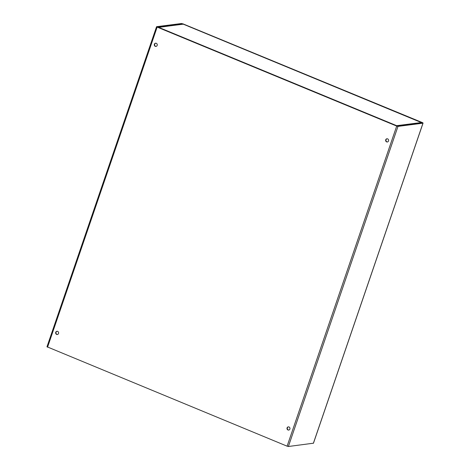 <?xml version="1.0" encoding="UTF-8"?>
<svg xmlns="http://www.w3.org/2000/svg" width="470" height="470" viewBox="0 0 470 470"><rect width="100%" height="100%" fill="white"/><g stroke="black" fill="none" stroke-linecap="round" stroke-linejoin="round"><path stroke-width="0.7" d="M287.082 427.9A1.61 1.492 82.7 0 1 289.966 428.288A1.61 1.492 82.7 0 1 288.692 430.073A1.61 1.492 82.7 0 1 287.082 427.9M288.439 426.872A1.61 1.492 -97.3 0 0 288.844 430.05M385.717 139.807A1.61 1.492 82.7 0 1 388.608 140.195A1.61 1.492 82.7 0 1 387.327 141.981A1.61 1.492 82.7 0 1 385.717 139.807M387.074 138.779A1.61 1.492 -97.3 0 0 387.48 141.952M58.544 333.477A1.61 1.492 82.7 0 1 55.654 333.083A1.61 1.492 82.7 0 1 56.935 331.297A1.61 1.492 82.7 0 1 58.544 333.477M57.093 331.285A1.61 1.492 -97.3 0 0 57.493 334.464M157.18 45.384A1.61 1.492 82.7 0 1 154.289 44.991A1.61 1.492 82.7 0 1 155.57 43.205A1.61 1.492 82.7 0 1 157.18 45.384M155.729 43.193A1.61 1.492 -97.3 0 0 156.134 46.371M182.577 23.864L187.929 26.073L181.614 23.5L156.633 26.684L157.15 27.101L396.704 126.078L397.978 126.395L423.035 123.175L417.096 120.584L422.219 122.905L397.021 126.036L157.462 27.06L182.354 23.806L182.478 24.152M313.402 443.204L288.386 446.5L287.105 446.177L47.041 346.789M188.311 26.25L416.367 120.467A1.028 0.341 112.4 0 0 416.326 120.473L188.247 26.238A1.028 0.341 -67.6 0 1 188.311 26.25A1.028 0.341 -67.6 0 1 188.364 26.291M416.326 120.473L421.39 122.529A1.028 0.952 82.7 0 1 421.872 122.952M158.402 27.448L182.859 24.105A1.028 0.952 82.7 0 1 183.318 24.17L188.311 26.232M397.127 126.072L396.656 125.678L421.39 122.529M422.853 122.993L182.736 23.758L422.918 122.817M313.367 443.316L422.959 123.211M182.225 24.187L182.354 23.806M397.978 126.395L288.386 446.5M287.105 446.177L396.704 126.078M157.15 27.101L47.552 347.207M183.318 24.17L158.584 27.319L396.656 125.678M313.443 443.281L423.035 123.175M156.557 26.72L46.965 346.825"/></g></svg>
